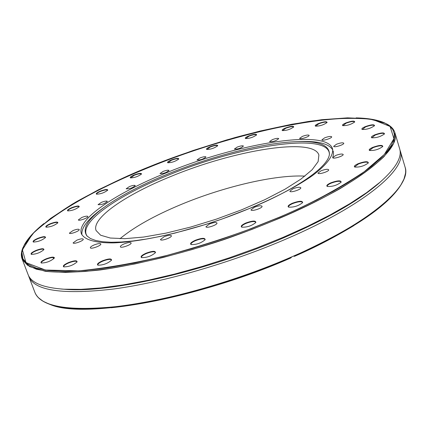 <?xml version="1.0" encoding="UTF-8"?>
<svg xmlns="http://www.w3.org/2000/svg" width="427" height="427" viewBox="0 0 427 427"><rect width="100%" height="100%" fill="white"/><g stroke="black" fill="none" stroke-linecap="round" stroke-linejoin="round"><path stroke-width="0.64" d="M73.097 230.511L69.393 233.147C69.686 234.695 80.009 230.911 79.225 229.539C78.504 228.92 76.465 229.246 73.097 230.511M101.471 202.323L98.066 204.666C101.637 204.864 104.727 203.759 107.353 201.341C106.665 200.786 104.7 201.117 101.471 202.323M163.103 171.435L160.013 173.543C163.44 173.741 166.439 172.705 169.012 170.437C168.307 169.903 166.338 170.24 163.103 171.435M237.236 147.08L234.375 149.05C237.802 149.301 240.823 148.302 243.438 146.061C242.664 145.506 240.598 145.847 237.236 147.08M302.401 136.384L299.631 138.343C299.818 139.762 309.751 136.608 309.095 135.338C308.23 134.718 305.999 135.071 302.401 136.384M336.503 144.241L333.668 146.322C333.882 147.913 344.477 144.63 343.762 143.189C342.796 142.474 340.372 142.826 336.503 144.241M321.029 170.795L317.971 173.122C318.238 174.915 329.479 171.398 328.678 169.77C327.653 168.948 325.107 169.289 321.029 170.795M254.407 207.25L250.991 209.892C251.322 211.829 262.915 208.018 262.034 206.262C261.03 205.392 258.49 205.723 254.407 207.25M164.176 236.691L160.429 239.563C160.798 241.485 172.278 237.455 171.366 235.725C170.464 234.903 168.062 235.224 164.176 236.691M94.202 244.922C91.586 246.069 90.3 247.019 90.343 247.777C90.689 249.533 101.679 245.514 100.809 243.956C100.014 243.235 97.81 243.561 94.202 244.922M76.919 240.134L73.102 242.899C73.428 244.548 84.087 240.625 83.26 239.163C82.507 238.496 80.393 238.821 76.919 240.134M36.065 250.403C31.913 252.256 30.338 253.574 31.336 254.369C36.092 254.257 40.287 252.683 43.922 249.635C43.933 248.231 41.312 248.487 36.065 250.403M37.934 238.298C33.963 240.049 32.436 241.298 33.349 242.034C37.939 241.906 42.006 240.385 45.54 237.481C45.518 236.179 42.983 236.451 37.934 238.298M50.45 223.663C46.676 225.317 45.214 226.486 46.052 227.175C50.487 227.036 54.432 225.579 57.875 222.803C57.826 221.597 55.35 221.88 50.45 223.663M71.912 207.597C68.336 209.15 66.938 210.249 67.717 210.89C72.024 210.757 75.862 209.358 79.23 206.705C79.15 205.558 76.716 205.857 71.912 207.597M100.457 191.072C97.068 192.54 95.739 193.57 96.47 194.173C100.665 194.05 104.423 192.71 107.737 190.148C107.631 189.054 105.202 189.358 100.457 191.072M134.211 174.942C130.982 176.33 129.717 177.312 130.416 177.883C134.542 177.776 138.241 176.484 141.524 173.997C141.385 172.924 138.946 173.239 134.211 174.942M171.355 159.944C168.265 161.273 167.058 162.207 167.742 162.751C171.825 162.676 175.502 161.417 178.774 158.972C178.603 157.91 176.132 158.236 171.355 159.944M210.132 146.728C207.154 148.004 205.995 148.911 206.673 149.439C210.751 149.391 214.439 148.153 217.727 145.735C217.53 144.662 215 144.993 210.132 146.728M248.813 135.882C245.904 137.126 244.794 138.012 245.472 138.535C249.587 138.519 253.312 137.297 256.643 134.873C256.419 133.774 253.809 134.11 248.813 135.882M285.599 127.956C282.733 129.189 281.655 130.07 282.354 130.593C286.533 130.614 290.328 129.397 293.728 126.947C293.477 125.794 290.766 126.13 285.599 127.956M318.617 123.483C315.767 124.716 314.704 125.597 315.436 126.136C319.716 126.2 323.602 124.978 327.098 122.474C326.826 121.252 323.997 121.588 318.617 123.483M345.875 122.917C342.998 124.166 341.947 125.074 342.721 125.634C347.13 125.741 351.138 124.503 354.736 121.925C354.453 120.611 351.496 120.942 345.875 122.917M365.298 126.627C362.358 127.919 361.306 128.858 362.139 129.445C366.697 129.605 370.839 128.346 374.554 125.666C374.265 124.252 371.18 124.572 365.298 126.627M374.869 134.799C371.826 136.149 370.753 137.136 371.661 137.772C376.384 137.98 380.66 136.688 384.497 133.897C384.225 132.354 381.012 132.658 374.869 134.799M372.856 147.32C369.665 148.745 368.565 149.802 369.552 150.485C374.442 150.742 378.856 149.407 382.8 146.488C382.555 144.817 379.24 145.095 372.856 147.32M358.189 163.669C354.816 165.19 353.668 166.316 354.746 167.058C359.79 167.352 364.322 165.97 368.352 162.917C368.154 161.118 364.765 161.369 358.189 163.669M330.882 182.809C327.301 184.437 326.095 185.654 327.263 186.455C332.43 186.764 337.058 185.329 341.146 182.148C341.002 180.237 337.581 180.456 330.882 182.809M292.415 203.22C288.604 204.965 287.328 206.268 288.577 207.127C293.835 207.426 298.521 205.926 302.631 202.633C302.551 200.647 299.146 200.839 292.415 203.22M245.813 223.017C241.783 224.869 240.422 226.251 241.73 227.159C247.041 227.42 251.743 225.856 255.842 222.478C255.821 220.465 252.48 220.642 245.813 223.017M195.401 240.236C191.179 242.178 189.737 243.62 191.066 244.554C196.383 244.756 201.069 243.139 205.131 239.707C205.152 237.727 201.907 237.898 195.401 240.236M146.103 253.19C141.753 255.191 140.232 256.664 141.55 257.604C146.824 257.732 151.457 256.077 155.46 252.645C155.508 250.734 152.386 250.916 146.103 253.19M102.597 260.758C98.189 262.781 96.614 264.254 97.879 265.178C103.067 265.226 107.625 263.56 111.548 260.171C111.602 258.378 108.618 258.57 102.597 260.758M68.533 262.552C64.146 264.548 62.545 265.989 63.73 266.88C68.795 266.864 73.247 265.204 77.079 261.9C77.127 260.24 74.277 260.454 68.533 262.552M46.111 258.842C41.814 260.774 40.213 262.167 41.307 263.011C46.223 262.941 50.551 261.313 54.288 258.127C54.32 256.6 51.592 256.835 46.111 258.842M166.498 172.764C115.52 193.271 76.086 219.814 81.424 233.815C84.482 239.798 95.408 243.07 113.657 242.899C139.581 241.853 177.883 233.793 216.953 220.791C255.89 207.389 291.214 190.527 312.441 175.614C327.045 164.662 333.738 155.428 332.532 148.82C326.586 128.404 237.113 143.472 166.498 172.764M124.198 243.881C121.583 245.034 120.302 246 120.355 246.779C120.724 248.626 131.996 244.57 131.094 242.915C130.246 242.141 127.951 242.461 124.198 243.881M209.513 223.967L205.915 226.748C206.268 228.701 217.866 224.757 216.959 222.995C215.998 222.136 213.516 222.462 209.513 223.967M293.093 188.734L289.864 191.221C290.163 193.105 301.633 189.439 300.789 187.731C299.765 186.871 297.197 187.207 293.093 188.734M335.665 155.481L332.74 157.67C332.975 159.367 343.916 155.978 343.159 154.441C342.155 153.667 339.657 154.014 335.665 155.481M324.685 137.825L321.905 139.826C322.102 141.321 332.35 138.118 331.667 136.773C330.749 136.106 328.422 136.459 324.685 137.825M272.314 139.656L269.517 141.604C273.002 141.892 276.082 140.899 278.746 138.62C277.929 138.038 275.783 138.38 272.314 139.656M199.932 157.953L196.975 159.976C200.38 160.194 203.375 159.186 205.958 156.944C205.222 156.405 203.215 156.741 199.932 157.953M129.402 186.583L126.162 188.798C129.643 188.99 132.674 187.923 135.263 185.596C134.574 185.056 132.616 185.387 129.402 186.583M81.904 217.423L78.338 219.916C78.611 221.373 88.613 217.738 87.871 216.452C87.177 215.87 85.186 216.195 81.904 217.423M43.821 249.8L43.81 249.549C42.93 248.765 40.405 249.16 36.236 250.74C32.964 252.16 31.342 253.323 31.368 254.23L31.529 254.423M45.438 237.642L45.422 237.428C44.584 236.697 42.14 237.097 38.099 238.624C34.95 239.974 33.386 241.074 33.402 241.922L33.536 242.088M57.773 222.969L57.757 222.782C56.94 222.099 54.56 222.494 50.61 223.978C47.61 225.259 46.111 226.294 46.121 227.079L46.233 227.228M79.123 206.86L79.112 206.7C78.306 206.049 75.958 206.444 72.072 207.896C69.217 209.113 67.797 210.084 67.808 210.81L67.904 210.943M107.631 190.309L107.62 190.159C106.809 189.529 104.476 189.93 100.617 191.365C97.906 192.513 96.555 193.426 96.566 194.109L96.651 194.226M141.417 174.152L141.406 174.013C140.579 173.394 138.236 173.8 134.372 175.23L130.598 177.936M178.667 159.127L178.657 158.999C177.803 158.38 175.428 158.785 171.521 160.226L167.918 162.81M217.621 145.89L217.61 145.762C216.724 145.127 214.285 145.543 210.308 147.005L206.849 149.498M256.536 135.028L256.526 134.895C255.586 134.243 253.078 134.665 248.989 136.16L245.653 138.594M293.621 127.102L293.611 126.958C292.618 126.269 290.008 126.696 285.786 128.239L282.53 130.657M326.986 122.629L326.981 122.464C325.918 121.738 323.196 122.17 318.814 123.771L315.612 126.2M354.623 122.079L354.623 121.898C353.487 121.113 350.642 121.551 346.083 123.211L342.902 125.698M374.442 125.826L374.442 125.613C373.241 124.764 370.262 125.202 365.517 126.936L362.32 129.514M384.38 134.051L384.391 133.806C383.12 132.882 380.025 133.32 375.098 135.119L371.842 137.836M382.683 146.648L382.693 146.354C381.38 145.356 378.178 145.788 373.091 147.651L369.568 150.315L369.734 150.555M368.239 163.077L368.255 162.74C366.905 161.673 363.633 162.095 358.424 164.011L354.73 166.856L354.933 167.128M341.034 182.308L341.056 181.929C339.7 180.802 336.391 181.213 331.122 183.167C328.427 184.357 327.125 185.377 327.215 186.22L327.45 186.524M302.519 202.793L302.54 202.377C301.211 201.224 297.913 201.624 292.655 203.588C289.789 204.859 288.401 205.953 288.503 206.865L288.764 207.191M255.736 222.638L255.757 222.2C254.471 221.042 251.236 221.442 246.048 223.39C243.006 224.746 241.538 225.91 241.639 226.881L241.917 227.223M205.024 239.873L205.04 239.435C203.823 238.309 200.685 238.698 195.625 240.614C192.422 242.04 190.874 243.262 190.97 244.281L191.253 244.618M155.353 252.811L155.364 252.389C154.222 251.316 151.206 251.711 146.317 253.563C142.992 255.042 141.374 256.301 141.465 257.342L141.737 257.662M111.442 260.337L111.442 259.952C110.379 258.949 107.497 259.344 102.8 261.132C99.406 262.637 97.746 263.907 97.82 264.943L98.066 265.236M76.972 262.071L76.972 261.73C75.979 260.806 73.23 261.201 68.72 262.915C65.315 264.414 63.639 265.669 63.698 266.678L63.917 266.939M54.181 258.298L54.176 258.004C53.247 257.15 50.616 257.545 46.287 259.189C42.93 260.662 41.264 261.879 41.307 262.84L41.494 263.069M104.925 206.78C88.704 217.967 81.039 227.335 81.915 234.882M332.729 157.52L333.546 154.099L333.225 151.062M332.793 149.968C328.902 143.44 317.122 140.654 297.443 141.615M342.224 185.697L342.838 185.729M252.416 207.357L221.875 219.094L206.092 224.335L174.899 233.099L160.056 236.473L146.055 239.099L133.133 240.951L121.487 242.002L111.282 242.264L102.645 241.746L95.669 240.481L90.412 238.512L86.905 235.891C81.429 228.119 88.96 217.364 109.493 203.626C125.036 193.415 144.481 183.546 167.832 174.029C209.774 156.928 258.826 144.016 291.897 141.887C316.556 140.328 329.073 144.299 329.441 153.8C329.126 165.884 298.948 187.843 252.416 207.357M329.388 154.296C329.382 131.532 239.259 145.612 168.339 175.177C116.486 196.02 77.468 223.358 87.252 236.254M294.043 256.131L294.486 256.328C314.341 247.745 334.101 237.524 353.764 225.659M21.371 254.092L22.103 258.917L28.091 274.577C31.128 282.845 43.079 287.718 63.938 289.196L80.991 289.346L100.964 287.915L123.52 284.884L148.217 280.256L174.526 274.107L201.832 266.56L229.47 257.775L256.766 247.964L283.042 237.38L307.675 226.283L330.108 214.957L349.868 203.663L366.606 192.668L380.062 182.196C395.733 168.355 402.266 157.221 399.661 148.804L394.9 132.733C393.715 128.906 390.673 125.848 385.784 123.542M171.232 176.319C125.874 194.616 91.33 218.154 96.075 230.516L100.649 235.229L110.31 238.031L124.839 238.682L143.702 237.044L166.05 233.11L190.73 227.041L216.393 219.131L241.586 209.828L264.879 199.66L285.017 189.209L300.998 179.057L312.148 169.716L318.12 161.619L318.889 155.097C313.792 136.944 234.279 150.08 171.232 176.319M111.228 307.755C177.797 300.838 250.355 275.725 290.702 257.983L291.903 256.803L293.472 256.115L294.502 256.333C350.925 230.628 386.141 207.244 400.163 186.183C386.163 207.218 350.941 230.601 294.486 256.317M61.237 289.015L66.169 289.394C111.671 292.997 208.536 270.691 285.54 236.98C327.514 218.565 358.472 200.807 378.413 183.706L382.096 180.407M304.899 176.127C275.399 174.51 223.908 186.642 180.963 204.549C154.569 215.55 134.238 226.945 119.966 238.725M28.577 275.687L28.956 276.845C34.774 290.824 63.068 294.87 113.833 288.983C163.738 282.258 231.002 262.861 286.907 238.677C364.007 205.563 407.294 168.932 400.35 151.131L399.944 149.984M279.578 217.119L248.204 229.678C224.063 238.538 197.125 247.078 167.395 255.293C136.539 262.856 107.108 268.039 79.102 270.841L45.422 270.045L25.967 262.6L22.396 249.795L32.532 233.943C44.621 222.718 59.236 211.984 76.374 201.741C102.784 187.207 127.401 175.422 150.219 166.381C172.711 157.179 200.994 147.566 235.063 137.547C258.783 131.137 283.24 125.778 308.443 121.471C333.247 118.215 354.602 117.526 372.499 119.405L390.097 126.467L393.934 138.679L384.337 154.457L364.215 171.729C337.64 189.396 309.426 204.522 279.578 217.119M43.89 223.572C34.427 231.194 27.915 238.277 24.35 244.815L21.852 252.282L22.903 258.783L27.691 264.132L36.348 268.135L48.902 270.617L65.272 271.433L85.245 270.467L108.453 267.67L134.398 263.037L162.436 256.643L191.824 248.626L221.725 239.189L251.284 228.61L279.642 217.188L298.884 208.627L316.823 199.932L333.236 191.237L347.914 182.665L360.714 174.323L371.517 166.316L380.254 158.748L386.894 151.686L391.431 145.207L393.897 139.357L394.356 134.179L392.883 129.696L389.579 125.933L384.556 122.891C377.751 119.864 368.277 118.194 356.129 117.884M23.72 246.064L21.409 253.494L22.631 259.958L27.59 265.263L36.396 269.223L49.089 271.657L65.577 272.431L85.64 271.428L108.922 268.594L134.911 263.934L162.981 257.518L192.38 249.485L222.28 240.043L251.829 229.454L280.176 218.026C357.49 185.217 401.295 149.642 394.863 132.776M384.519 122.917C348.352 107.866 238.501 130.918 150.224 166.888C99.961 187.223 62.411 208.056 37.592 229.384M23.143 247.265C21.179 251.578 20.832 255.458 22.103 258.917L29.57 266.592L45.278 271.289C59.791 272.816 78.2 272.357 100.5 269.923C136.298 264.799 179.345 254.321 223.39 239.809C267.195 224.586 307.76 206.764 339.31 189.092C358.504 177.483 373.406 166.663 384.006 156.634L393.635 143.36L394.9 132.733C393.811 129.21 391.175 126.333 386.985 124.097M54.357 257.566L53.338 258.5M290.766 257.945C198.224 298.825 83.489 319.15 50.381 304.568L48.683 303.923M53.306 258.415L54.314 257.492M401.124 184.629L400.643 185.382C386.52 206.593 350.887 230.169 293.744 256.109M291.662 257.017C198.64 298.259 82.785 318.905 49.521 304.232L43.063 301.259L38.366 297.646M405.506 173.373L403.969 179.1L400.643 185.382C405.138 178.305 406.616 172.209 405.068 167.09C412.21 185.649 369.734 222.894 293.472 256.115M291.903 256.803C236.291 281.019 169.46 300.069 119.773 306.271C69.227 311.587 40.933 306.96 34.897 292.388L28.956 276.845M23.955 245.616L34.245 232.155L50.605 218.394L72.382 204.09L98.514 189.737L127.977 175.775L159.805 162.586L193.041 150.523L226.774 139.907L260.086 131.036L292.036 124.209L321.563 119.725L347.589 117.852L368.981 118.839L385.357 123.291M290.728 257.983C198.213 298.836 83.575 319.161 50.391 304.574L49.521 304.232C41.654 301.339 36.781 297.389 34.897 292.388M378.413 183.706L380.062 182.196M66.169 289.394L63.938 289.196M405.068 167.09L400.35 151.131"/></g></svg>

